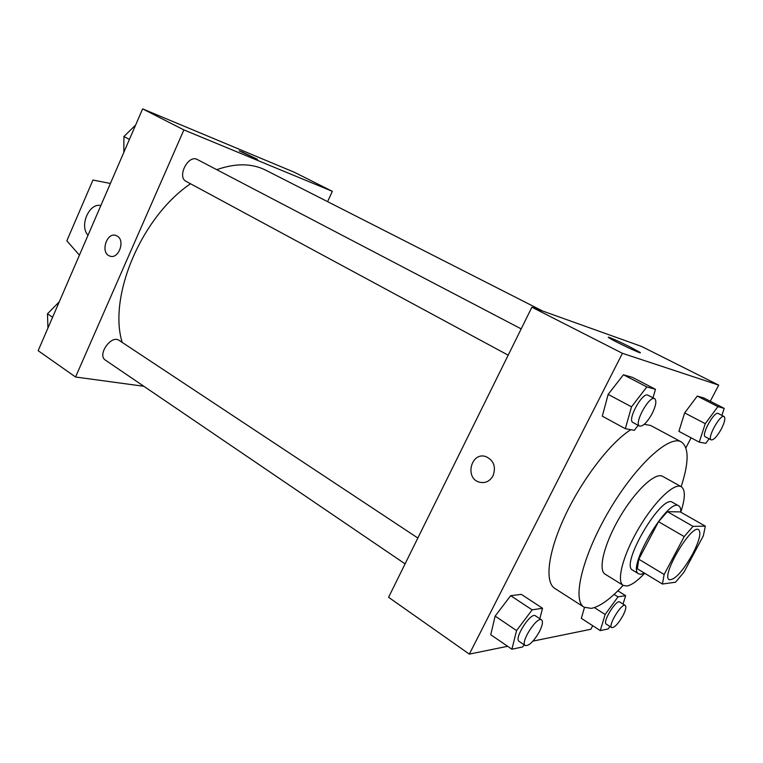 <?xml version="1.0" encoding="UTF-8"?>
<svg xmlns="http://www.w3.org/2000/svg" width="763" height="763" viewBox="0 0 763 763"><rect width="100%" height="100%" fill="white"/><g stroke="black" fill="none" stroke-linecap="round" stroke-linejoin="round"><path stroke-width="1.14" d="M692.604 554.119C682.685 571.449 674.902 579.985 669.265 579.727C660.51 576.389 691.507 523.666 698.679 529.694C701.397 532.679 699.375 540.824 692.604 554.119M705.336 526.165L693.023 526.356L684.22 536.58L664.144 574.482L662.437 584.029L675.522 582.217L684.01 572.136L703.324 535.855L705.336 526.165L680.281 511.906L667.387 511.677L693.023 526.356M667.387 511.677L658.526 521.692L638.812 559.222L637.353 568.797L662.437 584.029M680.758 512.173C680.92 508.873 680.253 506.775 678.755 505.879C668.188 497.142 625.994 568.902 638.765 573.89L641.006 574.301L644.401 573.07M638.765 573.89L632.641 570.152C619.699 565.059 661.769 493.518 672.508 502.34L678.755 505.879M638.812 559.222L664.144 574.482M658.526 521.692L684.22 536.58M680.787 512.192C685.327 498.229 685.489 489.741 681.264 486.718C674.358 482.416 654.52 501.339 638.822 528.158C623.018 554.92 616.122 581.454 623.237 585.393L626.795 586.022C631.478 585.24 637.439 580.977 644.678 573.242M681.264 486.718L662.665 476.36C655.446 471.877 635.445 490.447 619.89 517.028C604.229 543.552 597.715 570.047 605.145 574.186L623.237 585.393M681.159 486.66C689.018 462.378 689.075 447.461 681.311 441.92C669.323 434.529 635.646 465.363 609.093 510.685C582.398 555.922 571.821 600.338 584.115 607.224L591.335 608.378C599.976 606.614 610.581 598.936 623.133 585.335M584.115 607.224L554.835 588.435C544.353 582.035 548.025 551.792 565.373 515.149C582.655 478.544 610.81 442.139 630.801 429.703M637.534 426.135L638.774 425.649M644.22 424.342L650.658 425.468L681.311 441.92M539.813 618.717L542.56 608.273L521.348 594.367L510.676 595.684L495.13 616.094L490.752 634.711L511.897 649.218L522.607 646.967L524.191 644.849M652.994 397.819L655.484 389.321L632.422 377.37L623.447 374.776L608.149 394.395L602.312 416.169L625.336 428.711L634.33 430.342L638.154 425.315M710.267 401.252L718.717 385.134L622.427 353.307L469.331 654.12L507.624 646.29M532.946 641.111L590.839 629.275L592.708 625.708M685.88 447.814L691.116 437.819M581.339 618.335L584.477 607.443L581.339 618.335L600.271 630.61L608.149 628.95L609.942 626.471M721.865 415.368L724.192 408.367L703.839 397.971L697.287 396.073L684.649 412.917L678.898 431.324L699.242 442.149L705.794 443.341L709.132 438.811M718.717 385.134L641.492 346.402L531.897 307.193L388.577 597.286L469.331 654.12M531.897 307.193L622.427 353.307M630.076 346.974L639.728 352.229C645.622 356.13 612.956 340.784 608.807 337.694C605.326 335.358 618.764 341.233 630.076 346.974M493.07 475.74C489.836 481.319 485.297 483.475 479.469 482.206C464.343 478.43 471.124 451.4 485.907 456.598C493.785 460.404 496.169 466.784 493.07 475.74C489.836 481.319 485.297 483.475 479.469 482.206C464.343 478.43 471.124 451.4 485.907 456.598M122.185 342.396C107.984 296.492 141.479 216.873 190.531 183.759M216.74 169.663C235.614 163.063 251.943 163.225 265.715 170.178L542.684 311.056M405.086 563.876L105.466 360.184C96.825 355.053 111.226 334.385 119.2 340.422L417.857 538.029M508.187 355.176L186.153 181.403C176.606 176.987 188.347 154.107 197.379 159.543L521.177 328.882M327.585 201.651L332.344 191.332L183.893 129.91L75.556 377.008L143.873 386.288M332.344 191.332L294.318 172.257L142.614 108.88L38.15 350.684L75.556 377.008M117.149 236.034C125.647 240.459 118.513 259.782 109.786 256.053C100.01 253.106 106.677 231.551 116.148 235.557L117.149 236.034C125.647 240.459 118.523 259.782 109.786 256.053L109.786 256.053C100.01 253.106 106.686 231.561 116.157 235.557M142.614 108.88L183.893 129.91M241.432 151.618L257.389 159.276L241.432 151.618M257.503 159.41L239.22 150.845M110.397 183.454L92.952 180.049L66.848 240.812L79.419 255.157M88.012 235.271C79.152 225.838 89.08 202.72 100.869 205.505M724.192 408.367L717.897 406.622L705.26 423.675L699.242 442.149M711.192 439.898L705.327 436.798C700.835 435.225 714.33 410.732 718.183 413.479L724.097 416.522C725.613 418.095 724.678 422.273 721.302 429.054C717.086 436.512 713.72 440.127 711.192 439.898C706.757 438.353 720.301 413.794 724.097 416.522M703.839 397.971L697.287 396.073L684.649 412.917L705.26 423.675M684.649 412.917L678.898 431.324M697.287 396.073L717.897 406.622M655.484 389.321L646.824 386.927L631.516 406.841L625.336 428.711M639.575 426.078L632.928 422.492C626.843 420.165 642.646 391.495 647.978 395.205L654.683 398.706C656.809 400.728 655.97 405.668 652.165 413.556C647.186 422.397 642.99 426.574 639.575 426.078C633.557 423.799 649.427 395.034 654.683 398.706M632.422 377.37L623.447 374.776L608.149 394.395L631.516 406.841M608.149 394.395L602.312 416.169M623.447 374.776L646.824 386.927M623.037 604.058L625.65 595.684L618.011 596.838L605.154 614.482L600.271 630.61M611.688 627.596L606.223 624.086C602.102 622.226 616.332 599.031 619.766 601.997L625.259 605.45C626.49 606.738 625.708 610.162 622.913 615.703C618.23 623.819 614.492 627.787 611.688 627.596C607.625 625.784 621.883 602.512 625.259 605.45M594.377 607.606L605.154 614.482M617.858 590.829L625.65 595.684M614.11 594.406L618.011 596.838M542.56 608.273L532.154 609.856L516.57 630.572L511.897 649.218M525.23 645.546L519.107 641.387C513.652 638.631 530.81 611.773 535.426 615.817L541.577 619.89C543.208 621.511 542.503 625.412 539.451 631.592C533.795 641.378 529.055 646.032 525.23 645.546C519.841 642.837 537.038 615.894 541.577 619.89M521.348 594.367L510.676 595.684L495.13 616.094L516.57 630.572M495.13 616.094L490.752 634.711M510.676 595.684L532.154 609.856M135.642 125.027L123.921 136.501L123.825 152.371M123.921 136.501L129.414 139.429M59.237 301.881L47.478 313.803L47.945 328.004M47.478 313.803L52.59 317.255M52.17 309.034L54.936 306.23"/></g></svg>
